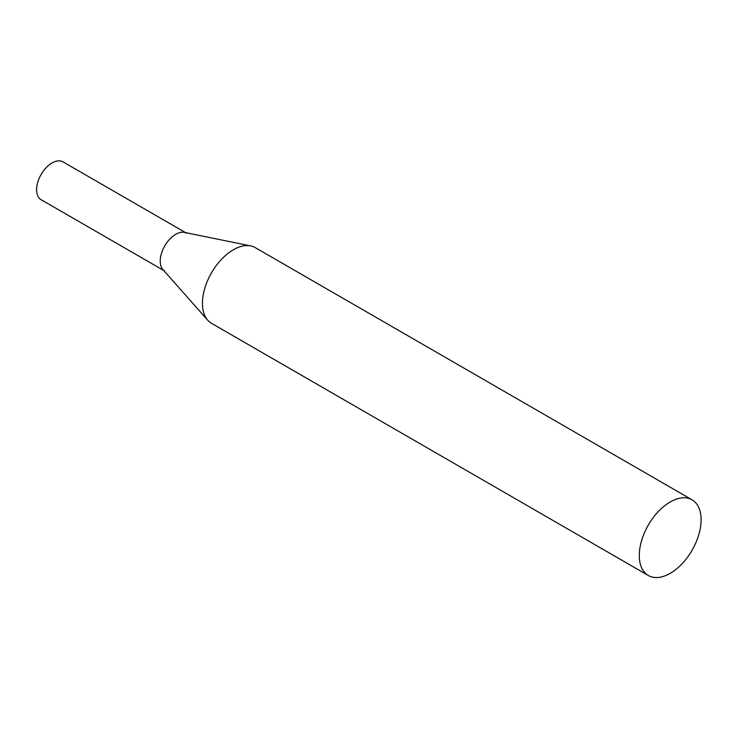 <?xml version="1.0" encoding="UTF-8"?>
<svg xmlns="http://www.w3.org/2000/svg" width="738" height="738" viewBox="0 0 738 738"><rect width="100%" height="100%" fill="white"/><g stroke="black" fill="none" stroke-linecap="round" stroke-linejoin="round"><path stroke-width="1.11" d="M164.758 271.086A21.854 12.62 -60 0 1 161.41 253.577A21.854 12.62 -60 0 1 175.681 234.315A21.854 12.62 -60 0 1 186.613 233.236M163.716 270.477L41.125 199.712A21.854 12.62 -60 0 1 37.776 182.194A21.854 12.62 -60 0 1 52.057 162.941A21.854 12.62 -60 0 1 62.979 161.853L185.57 232.627M692.05 499.81L255.21 247.599A43.708 25.24 120 0 0 250.671 245.902A43.708 25.24 120 0 0 218.863 262.304A43.708 25.24 120 0 0 202.452 303.3A43.708 25.24 120 0 0 207.756 320.227A43.708 25.24 120 0 0 211.502 323.309L648.342 575.511A43.708 25.24 120 0 0 682.023 563.804A43.708 25.24 120 0 0 701.1 519.82A43.708 25.24 120 0 0 692.05 499.81A43.708 25.24 120 0 0 658.37 511.517A43.708 25.24 120 0 0 639.283 555.502A43.708 25.24 120 0 0 648.342 575.511M250.671 245.902L184.343 232.378A21.854 12.62 120 0 0 168.439 240.579A21.854 12.62 120 0 0 160.229 261.077A21.854 12.62 120 0 0 162.886 269.545L207.756 320.227"/></g></svg>
